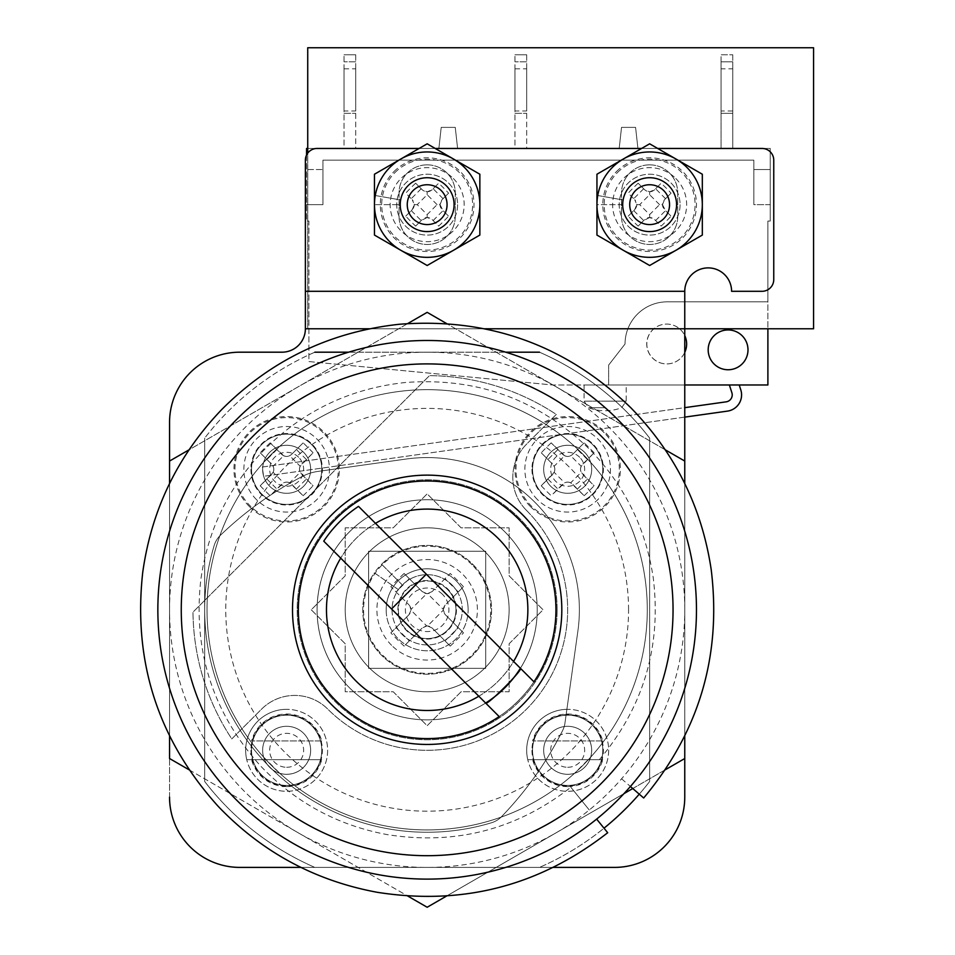 <?xml version="1.0" encoding="UTF-8"?>
<svg xmlns="http://www.w3.org/2000/svg" width="955" height="955" viewBox="0 0 955 955"><rect width="100%" height="100%" fill="white"/><g stroke="black" fill="none" stroke-linecap="round" stroke-linejoin="round"><path stroke-width="0.72" stroke-dasharray="4.78 3.58" d="M250.938 469.287A35.717 35.717 0 0 0 286.643 504.992A35.717 35.717 0 0 0 322.36 469.287A35.717 35.717 0 0 0 286.643 433.57A35.717 35.717 0 0 0 250.938 469.287M310.65 469.287A24.006 24.006 0 0 1 286.643 493.293A24.006 24.006 0 0 1 262.637 469.287A24.006 24.006 0 0 1 286.643 445.281A24.006 24.006 0 0 1 310.65 469.287A24.006 24.006 0 0 1 286.643 493.293A24.006 24.006 0 0 1 263.652 462.399A220.139 220.139 0 0 0 207.02 609.791A220.139 220.139 0 0 1 427.16 389.664A220.139 220.139 0 0 1 647.287 609.791A220.139 220.139 0 0 0 590.668 462.399L574.552 446.283A220.139 220.139 0 0 0 279.767 446.283L263.652 462.399A24.006 24.006 0 0 1 310.65 469.287M250.938 750.308A35.717 35.717 0 0 0 286.643 786.025A35.717 35.717 0 0 0 322.36 750.308A35.717 35.717 0 0 0 286.643 714.591A35.717 35.717 0 0 0 250.938 750.308M310.65 750.308A24.006 24.006 0 0 1 286.643 774.314A24.006 24.006 0 0 1 262.637 750.308A24.006 24.006 0 0 1 286.643 726.301A24.006 24.006 0 0 1 310.65 750.308A24.006 24.006 0 0 1 263.652 757.184A24.006 24.006 0 0 1 286.643 726.301A24.006 24.006 0 0 1 310.65 750.308M531.959 750.308A35.717 35.717 0 0 0 567.664 786.025A35.717 35.717 0 0 0 603.381 750.308A35.717 35.717 0 0 0 567.664 714.591A35.717 35.717 0 0 0 531.959 750.308M591.67 750.308A24.006 24.006 0 0 1 567.664 774.314A24.006 24.006 0 0 1 543.67 750.308A24.006 24.006 0 0 1 567.664 726.301A24.006 24.006 0 0 1 574.552 773.299A24.006 24.006 0 0 1 543.67 750.308A24.006 24.006 0 0 1 567.664 726.301A24.006 24.006 0 0 1 591.67 750.308M531.959 469.287A35.717 35.717 0 0 0 567.664 504.992A35.717 35.717 0 0 0 603.381 469.287A35.717 35.717 0 0 0 567.664 433.57A35.717 35.717 0 0 0 531.959 469.287M591.67 469.287A24.006 24.006 0 0 1 567.664 493.293A24.006 24.006 0 0 1 543.67 469.287A24.006 24.006 0 0 1 567.664 445.281A24.006 24.006 0 0 1 591.67 469.287A24.006 24.006 0 0 1 567.664 493.293A24.006 24.006 0 0 1 543.67 469.287A24.006 24.006 0 0 1 590.668 462.399A24.006 24.006 0 0 1 591.67 469.287M263.652 757.184L279.767 773.299A220.139 220.139 0 0 0 574.552 773.299L590.668 757.184A220.139 220.139 0 0 0 647.287 609.791A220.139 220.139 0 0 1 427.16 829.931A220.139 220.139 0 0 1 207.02 609.791A220.139 220.139 0 0 0 263.652 757.184M317.096 609.791A110.064 110.064 0 0 0 485.629 703.047L391.55 608.968L426.324 574.194L520.403 668.273A110.064 110.064 0 0 0 427.16 499.728A110.064 110.064 0 0 0 317.096 609.791A110.064 110.064 0 0 0 427.16 719.867A110.064 110.064 0 0 0 537.223 609.791A110.064 110.064 0 0 0 427.16 499.728A110.064 110.064 0 0 0 317.096 609.791A110.064 110.064 0 0 0 427.16 719.867A110.064 110.064 0 0 0 537.223 609.791A110.064 110.064 0 0 0 427.16 499.728A110.064 110.064 0 0 0 317.096 609.791A110.064 110.064 0 0 0 427.16 719.867A110.064 110.064 0 0 0 537.223 609.791A110.064 110.064 0 0 0 427.16 499.728A110.064 110.064 0 0 0 373.871 706.103A110.064 110.064 0 0 0 485.629 703.047L499.167 716.584A128.806 128.806 0 0 1 298.354 609.791A128.806 128.806 0 0 0 427.16 738.597A128.806 128.806 0 0 0 555.953 609.791A128.806 128.806 0 0 0 427.16 480.998A128.806 128.806 0 0 0 298.354 609.791A128.806 128.806 0 0 0 427.16 738.597A128.806 128.806 0 0 0 555.953 609.791A128.806 128.806 0 0 0 427.16 480.998A128.806 128.806 0 0 0 298.354 609.791A128.806 128.806 0 0 0 427.16 738.597A128.806 128.806 0 0 0 555.953 609.791A128.806 128.806 0 0 0 427.16 480.998A128.806 128.806 0 0 0 298.354 609.791A128.806 128.806 0 0 0 427.16 738.597A128.806 128.806 0 0 0 555.953 609.791A128.806 128.806 0 0 0 427.16 480.998A128.806 128.806 0 0 0 298.354 609.791A128.806 128.806 0 0 1 427.16 480.998A128.806 128.806 0 0 1 533.941 681.81L520.403 668.273A110.064 110.064 0 0 0 427.16 499.728A110.064 110.064 0 0 0 317.096 609.791A110.064 110.064 0 0 0 427.16 719.867A110.064 110.064 0 0 0 537.223 609.791A110.064 110.064 0 0 0 427.16 499.728A110.064 110.064 0 0 0 317.096 609.791M628.557 609.791A201.398 201.398 0 0 0 427.16 408.394A201.398 201.398 0 0 0 225.762 609.791A201.398 201.398 0 0 0 427.16 811.189A201.398 201.398 0 0 0 628.557 609.791M204.68 781.488L204.68 438.106L204.68 781.488A281.021 281.021 0 0 0 314.852 867.403L539.468 867.403L314.852 867.403A281.021 281.021 0 0 1 204.68 781.488M639.253 794.166A281.021 281.021 0 0 0 649.639 781.488A281.021 281.021 0 0 1 539.468 867.403A281.021 281.021 0 0 0 604.014 828.188M539.468 352.192A281.021 281.021 0 0 1 649.639 438.106L649.639 781.488L649.639 438.106A281.021 281.021 0 0 0 539.468 352.192L314.852 352.192A281.021 281.021 0 0 0 204.68 438.106A281.021 281.021 0 0 1 314.852 352.192M348.611 352.192L505.708 352.192M684.759 609.791A257.599 257.599 0 0 0 555.953 386.703L427.16 312.345L169.548 461.062L169.548 758.521L427.16 907.25L684.759 758.521L684.759 461.062L555.953 386.703A257.599 257.599 0 0 0 169.548 609.791A257.599 257.599 0 0 0 555.953 832.891A257.599 257.599 0 0 0 684.759 609.791M236.518 719.867A220.139 220.139 0 0 0 537.223 800.433A220.139 220.139 0 0 0 617.801 499.728A220.139 220.139 0 0 0 317.096 419.15A220.139 220.139 0 0 0 236.518 719.867A220.139 220.139 0 0 0 537.223 800.433A220.139 220.139 0 0 0 617.801 499.728A220.139 220.139 0 0 0 317.096 419.15A220.139 220.139 0 0 0 236.518 719.867M665.289 449.829L446.63 323.578M684.759 736.042L684.759 483.54M446.63 896.005L623.985 793.617M632.771 788.532L665.289 769.766M189.018 769.766L407.69 896.005M169.548 483.54L169.548 736.042M407.69 323.578L189.018 449.829M622.708 204.657A26.931 26.931 0 0 0 649.639 231.588A26.931 26.931 0 0 0 676.57 204.657A26.931 26.931 0 0 0 649.639 177.726A26.931 26.931 0 0 0 622.708 204.657A26.931 26.931 0 0 0 649.639 231.588A26.931 26.931 0 0 0 676.57 204.657A26.931 26.931 0 0 0 649.639 177.726A26.931 26.931 0 0 0 622.708 204.657A26.931 26.931 0 0 1 649.639 177.726A26.931 26.931 0 0 1 676.57 204.657A26.931 26.931 0 0 1 649.639 231.588A26.931 26.931 0 0 1 622.708 204.657A26.931 26.931 0 0 1 649.639 177.726A26.931 26.931 0 0 1 676.57 204.657A26.931 26.931 0 0 1 649.639 231.588A26.931 26.931 0 0 1 622.708 204.657L596.947 204.657A52.692 52.692 0 0 1 675.985 159.019A52.692 52.692 0 0 1 675.985 250.282A52.692 52.692 0 0 1 596.947 204.657L596.947 235.073L649.639 265.502L702.319 235.073L702.319 174.228L649.639 143.811L596.947 174.228L596.947 204.657L622.708 204.657A26.931 26.931 0 0 0 661.72 228.722A26.931 26.931 0 0 0 665.719 183.05A26.931 26.931 0 0 0 623.114 199.977A26.931 26.931 0 0 1 665.719 183.05A26.931 26.931 0 0 1 661.72 228.722A26.931 26.931 0 0 1 622.708 204.657M408.119 185.616A26.931 26.931 0 0 1 446.2 185.616A26.931 26.931 0 0 1 446.2 223.697A26.931 26.931 0 0 1 408.119 223.697A26.931 26.931 0 0 1 408.119 185.616M394.033 171.53A46.843 46.843 0 0 1 460.274 171.53A46.843 46.843 0 0 1 460.274 237.771A46.843 46.843 0 0 1 394.033 237.771A46.843 46.843 0 0 1 394.033 171.53M453.327 178.49A37.006 37.006 0 0 1 453.327 230.824A37.006 37.006 0 0 1 400.993 230.824A37.006 37.006 0 0 1 400.993 178.49A37.006 37.006 0 0 1 453.327 178.49M405.72 216.164L412.25 209.623L414.315 204.657L412.25 199.691C414.971 202.997 414.971 206.304 412.25 209.623L405.72 216.164A91.62 40.886 -135 0 0 410.602 221.214A91.62 40.886 -135 0 0 415.652 226.096L422.194 219.554C425.5 216.845 428.807 216.845 432.126 219.554L438.667 226.096A91.62 40.886 135 0 0 448.599 216.164L442.058 209.623C439.348 206.316 439.348 202.997 442.058 199.691L448.599 193.149A91.62 40.886 45 0 0 443.717 188.099A91.62 40.886 45 0 0 438.667 183.217L432.126 189.747C428.819 192.468 425.5 192.468 422.194 189.747L415.652 183.217L422.194 189.747L427.16 191.812L432.126 189.747L438.667 183.217M415.652 183.217A91.62 40.886 -45 0 0 405.72 193.149L412.25 199.691L405.72 193.149M437.092 204.657L427.16 194.713L417.216 204.657L427.16 214.589L437.092 204.657L440.004 204.657L442.058 199.691L448.599 193.149M443.06 198.688L433.128 188.756M427.16 194.713L427.16 191.812M427.16 214.589L427.16 217.501L432.126 219.554L438.667 226.096M433.128 220.557L443.06 210.625L448.599 216.164M411.259 210.625L421.191 220.557L415.652 226.096M427.16 217.501L421.191 220.557M421.191 188.756L411.259 198.688M440.004 204.657L443.06 210.625M417.216 204.657L414.315 204.657M708.18 267.889A23.421 23.421 0 0 0 684.759 291.299L305.385 291.299L305.385 160.154A11.711 11.711 0 0 1 317.096 148.455L762.042 148.455A11.711 11.711 0 0 1 773.753 160.154L773.753 279.588A11.711 11.711 0 0 1 762.042 291.299L731.602 291.299A23.421 23.421 0 0 0 708.18 267.889M321.775 469.287A35.132 35.132 0 0 1 286.643 504.407A35.132 35.132 0 0 1 251.523 469.287A35.132 35.132 0 0 1 286.643 434.155A35.132 35.132 0 0 1 321.775 469.287A35.132 35.132 0 0 1 286.643 504.407A35.132 35.132 0 0 1 251.523 469.287A35.132 35.132 0 0 1 286.643 434.155A35.132 35.132 0 0 1 321.775 469.287M602.796 469.287A35.132 35.132 0 0 1 567.664 504.407A35.132 35.132 0 0 1 532.544 469.287A35.132 35.132 0 0 1 567.664 434.155A35.132 35.132 0 0 1 602.796 469.287A35.132 35.132 0 0 1 567.664 504.407A35.132 35.132 0 0 1 532.544 469.287A35.132 35.132 0 0 1 567.664 434.155A35.132 35.132 0 0 1 602.796 469.287M321.775 750.308A35.132 35.132 0 0 1 286.643 785.428A35.132 35.132 0 0 1 251.523 750.308A35.132 35.132 0 0 1 286.643 715.176A35.132 35.132 0 0 1 321.775 750.308A35.132 35.132 0 0 1 286.643 785.428A35.132 35.132 0 0 1 251.523 750.308A35.132 35.132 0 0 1 286.643 715.176A35.132 35.132 0 0 1 321.775 750.308M602.796 750.308A35.132 35.132 0 0 1 567.664 785.428A35.132 35.132 0 0 1 532.544 750.308A35.132 35.132 0 0 1 567.664 715.176A35.132 35.132 0 0 1 602.796 750.308A35.132 35.132 0 0 1 567.664 785.428A35.132 35.132 0 0 1 532.544 750.308A35.132 35.132 0 0 1 567.664 715.176A35.132 35.132 0 0 1 602.796 750.308M557.135 609.791A129.976 129.976 0 0 1 427.16 739.767A129.976 129.976 0 0 1 297.184 609.791A129.976 129.976 0 0 1 427.16 479.828A129.976 129.976 0 0 1 557.135 609.791A129.976 129.976 0 0 1 427.16 739.767A129.976 129.976 0 0 1 297.184 609.791A129.976 129.976 0 0 1 427.16 479.828A129.976 129.976 0 0 1 557.135 609.791M427.16 164.845A28.101 28.101 0 0 0 399.059 192.946L399.059 216.367A28.101 28.101 0 0 0 427.16 244.468A28.101 28.101 0 0 0 455.26 216.367L455.26 192.946A28.101 28.101 0 0 0 427.16 164.845A28.101 28.101 0 0 0 399.059 192.946L399.059 216.367A28.101 28.101 0 0 0 427.16 244.468A28.101 28.101 0 0 0 455.26 216.367L455.26 192.946A28.101 28.101 0 0 0 427.16 164.845M649.639 164.845A28.101 28.101 0 0 0 621.526 192.946L621.526 216.367A28.101 28.101 0 0 0 649.639 244.468A28.101 28.101 0 0 0 677.74 216.367L677.74 192.946A28.101 28.101 0 0 0 649.639 164.845A28.101 28.101 0 0 0 621.526 192.946L621.526 216.367A28.101 28.101 0 0 0 649.639 244.468A28.101 28.101 0 0 0 677.74 216.367L677.74 192.946A28.101 28.101 0 0 0 649.639 164.845M684.759 461.062L684.759 758.521M169.548 797.139L169.548 422.444A70.252 70.252 0 0 1 239.812 352.192L281.964 352.192A23.421 23.421 0 0 0 305.385 328.771L684.759 328.771L684.759 797.139A70.252 70.252 0 0 1 614.507 867.403L239.812 867.403A70.252 70.252 0 0 1 169.548 797.139L169.548 461.062M553.411 867.403L300.909 867.403M684.759 328.771L305.385 328.771L305.385 291.299L684.759 291.299L684.759 328.771L307.725 328.771L307.725 47.75L813.565 47.75L813.565 328.771L307.725 328.771L307.725 153.134M419.126 148.455L435.194 148.455M641.593 148.455L657.673 148.455M386.178 609.791A40.981 40.981 0 0 0 427.16 650.773A40.981 40.981 0 0 0 468.141 609.791A40.981 40.981 0 0 0 427.16 568.81A40.981 40.981 0 0 0 386.178 609.791A40.981 40.981 0 0 0 427.16 650.773A40.981 40.981 0 0 0 468.141 609.791A40.981 40.981 0 0 1 427.16 650.773A40.981 40.981 0 0 1 386.178 609.791A40.981 40.981 0 0 1 427.16 568.81A40.981 40.981 0 0 1 468.141 609.791A40.981 40.981 0 0 0 427.16 568.81A40.981 40.981 0 0 0 386.178 609.791M456.43 609.791A29.271 29.271 0 0 1 427.16 639.062A29.271 29.271 0 0 1 397.889 609.791A29.271 29.271 0 0 1 427.16 580.521A29.271 29.271 0 0 1 456.43 609.791A29.271 29.271 0 0 1 427.16 639.062A29.271 29.271 0 0 1 397.889 609.791A29.271 29.271 0 0 1 427.16 580.521A29.271 29.271 0 0 1 456.43 609.791M527.852 609.791A100.705 100.705 0 0 0 427.16 509.099A100.705 100.705 0 0 0 326.455 609.791A100.705 100.705 0 0 0 427.16 710.496A100.705 100.705 0 0 0 527.852 609.791A100.705 100.705 0 0 0 427.16 509.099A100.705 100.705 0 0 0 326.455 609.791A100.705 100.705 0 0 0 427.16 710.496A100.705 100.705 0 0 0 527.852 609.791M368.606 668.345L368.606 551.25L485.701 551.25L485.701 668.345L368.606 668.345L368.606 551.25L485.701 551.25L485.701 668.345L368.606 668.345L368.606 551.25L368.606 668.345L485.701 668.345L368.606 668.345M426.324 574.194L358.519 506.377M323.745 541.163L391.55 608.968M621.574 778.803L630.407 786.478M589.271 809.995L570.851 787.242L589.271 809.995M491.55 822.744A222.479 222.479 0 0 1 214.207 545.401A23.421 23.421 0 0 1 220.366 535.325A351.273 351.273 0 0 1 302.675 476.247A46.843 46.843 0 0 1 317.693 471.46L405.971 459.057A152.215 152.215 0 0 1 577.894 630.98L564.942 723.15A23.421 23.421 0 0 1 562.686 730.396A351.273 351.273 0 0 1 501.626 816.585A23.421 23.421 0 0 1 491.55 822.744A222.479 222.479 0 0 1 214.207 545.401A23.421 23.421 0 0 1 220.366 535.325A351.273 351.273 0 0 1 302.675 476.247A46.843 46.843 0 0 1 317.693 471.46L405.971 459.057A152.215 152.215 0 0 1 577.894 630.98L564.942 723.15A23.421 23.421 0 0 1 562.686 730.396A351.273 351.273 0 0 1 501.626 816.585A23.421 23.421 0 0 1 491.55 822.744M311.246 609.791L345.197 643.742L345.197 691.754L393.209 691.754L427.16 725.716L461.11 691.754L509.122 691.754L509.122 643.742L543.073 609.791L509.122 575.841L509.122 527.829L461.11 527.829L427.16 493.878L393.209 527.829L345.197 527.829L345.197 575.841L311.246 609.791L345.197 643.742L345.197 691.754L393.209 691.754L427.16 725.716L461.11 691.754L509.122 691.754L509.122 643.742L543.073 609.791L509.122 575.841L509.122 527.829L461.11 527.829L427.16 493.878L393.209 527.829L345.197 527.829L345.197 575.841L311.246 609.791L345.197 643.742L345.197 691.754L393.209 691.754L427.16 725.716L461.11 691.754L509.122 691.754L509.122 643.742L543.073 609.791L509.122 575.841L509.122 527.829L461.11 527.829L427.16 493.878L393.209 527.829L345.197 527.829L345.197 575.841L311.246 609.791L345.197 643.742L345.197 691.754L393.209 691.754L427.16 725.716L461.11 691.754L509.122 691.754L509.122 643.742L543.073 609.791L509.122 575.841L509.122 527.829L461.11 527.829L427.16 493.878L393.209 527.829L345.197 527.829L345.197 575.841L311.246 609.791L345.197 575.841L345.197 527.829L393.209 527.829L427.16 493.878L461.11 527.829L509.122 527.829L509.122 575.841L543.073 609.791L509.122 643.742L509.122 691.754L461.11 691.754L427.16 725.716L393.209 691.754L345.197 691.754L345.197 643.742L311.246 609.791L345.197 575.841L345.197 527.829L393.209 527.829L427.16 493.878L461.11 527.829L509.122 527.829L509.122 575.841L543.073 609.791L509.122 643.742L509.122 691.754L461.11 691.754L427.16 725.716L393.209 691.754L345.197 691.754L345.197 643.742L311.246 609.791M605.136 407.725L588.602 407.725L605.136 407.725M684.759 417.12L263.592 476.306L262.291 467.031L726.17 401.84A7.031 7.031 0 0 0 731.876 392.708L729.357 384.972L739.206 384.972L740.782 389.819A16.39 16.39 0 0 1 727.471 411.116L263.592 476.306L262.291 467.031L684.759 407.654M584.066 384.972L584.066 401.148L605.136 401.148L584.066 401.148L588.602 407.725A46.843 46.843 0 0 0 621.669 407.725L626.217 401.148L626.217 384.972L584.066 384.972L626.217 384.972M684.759 352.431A19.9 19.9 0 0 1 646.822 343.991A19.9 19.9 0 0 1 666.733 324.091A19.9 19.9 0 0 1 686.633 343.991A19.9 19.9 0 0 1 666.733 363.903A19.9 19.9 0 0 1 646.822 343.991A19.9 19.9 0 0 1 666.733 324.091A19.9 19.9 0 0 1 686.633 343.991A19.9 19.9 0 0 1 666.733 363.903A19.9 19.9 0 0 1 646.822 343.991A19.9 19.9 0 0 1 666.733 324.091A19.9 19.9 0 0 1 686.633 343.991A19.9 19.9 0 0 1 666.733 363.903A19.9 19.9 0 0 1 662.412 324.557A19.9 19.9 0 0 1 684.759 335.563M708.18 349.852A19.9 19.9 0 0 1 728.08 329.941A19.9 19.9 0 0 1 747.992 349.852A19.9 19.9 0 0 1 728.08 369.752A19.9 19.9 0 0 1 708.18 349.852A19.9 19.9 0 0 1 728.08 329.941A19.9 19.9 0 0 1 747.992 349.852A19.9 19.9 0 0 1 728.08 369.752A19.9 19.9 0 0 1 708.18 349.852A19.9 19.9 0 0 1 728.08 329.941A19.9 19.9 0 0 1 747.992 349.852A19.9 19.9 0 0 1 728.08 369.752A19.9 19.9 0 0 1 708.18 349.852M514.972 110.983L514.972 68.832L514.972 110.983L526.683 110.983L526.683 68.832L526.683 110.983M514.972 68.832L526.683 68.832M732.772 68.832L732.772 110.983L732.772 68.832L721.061 68.832L721.061 110.983L721.061 68.832M732.772 110.983L721.061 110.983M344.027 110.983L344.027 68.832L344.027 110.983L355.726 110.983L355.726 68.832L355.726 110.983M344.027 68.832L355.726 68.832M454.091 204.657A26.931 26.931 0 0 1 427.16 231.588A26.931 26.931 0 0 1 400.229 204.657A26.931 26.931 0 0 1 427.16 177.726A26.931 26.931 0 0 1 454.091 204.657A26.931 26.931 0 0 1 427.16 231.588A26.931 26.931 0 0 1 400.229 204.657A26.931 26.931 0 0 1 427.16 177.726A26.931 26.931 0 0 1 454.091 204.657A26.931 26.931 0 0 0 427.16 177.726A26.931 26.931 0 0 0 400.229 204.657L374.467 204.657L400.229 204.657A26.931 26.931 0 0 0 427.16 231.588A26.931 26.931 0 0 0 454.091 204.657A26.931 26.931 0 0 0 427.16 177.726A26.931 26.931 0 0 0 400.229 204.657A26.931 26.931 0 0 0 427.16 231.588A26.931 26.931 0 0 0 454.091 204.657M684.759 384.972L608.645 384.972L608.645 365.073L625.048 343.991A42.151 42.151 0 0 1 667.199 301.84L767.892 301.84L767.892 384.972L552.444 384.972L308.895 361.563L308.895 221.047L306.555 221.047L306.555 155.056M307.725 148.455L438.87 148.455L441.21 127.373L455.26 127.373L457.6 148.455L619.186 148.455L621.526 127.373L635.576 127.373L637.928 148.455L770.243 148.455L770.243 221.047L767.892 221.047L767.892 301.84L667.199 301.84A42.151 42.151 0 0 0 625.048 343.991A42.151 42.151 0 0 1 667.199 301.84A42.151 42.151 0 0 0 625.048 343.991L608.645 365.073L625.048 343.991L608.645 365.073L608.645 384.972L608.645 365.073L608.645 384.972L552.444 384.972L308.895 361.563L308.895 221.047L306.555 221.047L306.555 148.455L438.87 148.455L441.21 127.373L455.26 127.373L457.6 148.455L619.186 148.455L621.526 127.373L635.576 127.373L637.928 148.455L770.243 148.455L770.243 221.047L767.892 221.047L767.892 328.771M729.357 384.972L739.206 384.972M514.972 148.455L526.683 148.455L526.683 61.8L526.683 148.455L514.972 148.455L514.972 54.781L514.972 148.455M732.772 148.455L721.061 148.455L721.061 113.323L721.061 148.455L732.772 148.455L732.772 113.323L721.061 113.323L721.061 61.8L721.061 113.323L732.772 113.323L732.772 148.455M344.027 148.455L355.726 148.455L355.726 61.8L355.726 148.455L344.027 148.455L344.027 54.781L344.027 148.455M770.243 204.657L753.841 204.657L753.841 160.154L322.945 160.154L322.945 204.657L306.555 204.657L322.945 204.657L306.555 204.657L322.945 204.657L322.945 160.154L322.945 204.657L322.945 169.524L306.555 169.524L322.945 169.524L306.555 169.524L322.945 169.524L322.945 160.154L753.841 160.154L322.945 160.154L753.841 160.154L753.841 204.657L753.841 169.524L770.243 169.524L753.841 169.524L753.841 160.154L753.841 169.524L770.243 169.524L753.841 169.524L753.841 204.657L770.243 204.657M667.199 301.84L767.892 301.84L667.199 301.84M355.726 54.781L355.726 61.8L355.726 54.781L344.027 54.781L355.726 54.781M344.027 113.323L355.726 113.323L344.027 113.323M355.726 61.8L344.027 61.8L355.726 61.8M721.061 61.8L732.772 61.8L732.772 113.323L732.772 61.8L721.061 61.8L721.061 54.781L732.772 54.781L721.061 54.781L721.061 61.8M732.772 113.323L721.061 113.323L732.772 113.323M732.772 54.781L732.772 61.8L732.772 54.781M526.683 54.781L526.683 61.8L526.683 54.781L514.972 54.781L526.683 54.781M514.972 113.323L526.683 113.323L514.972 113.323M526.683 61.8L514.972 61.8L526.683 61.8M680.079 204.657A30.441 30.441 0 0 1 649.639 235.097A30.441 30.441 0 0 1 619.186 204.657A30.441 30.441 0 0 1 649.639 174.216A30.441 30.441 0 0 1 680.079 204.657A30.441 30.441 0 0 1 649.639 235.097A30.441 30.441 0 0 1 619.186 204.657A30.441 30.441 0 0 1 649.639 174.216A30.441 30.441 0 0 1 680.079 204.657M457.6 204.657A30.441 30.441 0 0 1 427.16 235.097A30.441 30.441 0 0 1 396.719 204.657A30.441 30.441 0 0 1 427.16 174.216A30.441 30.441 0 0 1 457.6 204.657A30.441 30.441 0 0 1 427.16 235.097A30.441 30.441 0 0 1 396.719 204.657A30.441 30.441 0 0 1 427.16 174.216A30.441 30.441 0 0 1 457.6 204.657M597.746 195.5A52.692 52.692 0 0 1 681.094 162.386A52.692 52.692 0 0 1 673.287 251.738A52.692 52.692 0 0 1 596.947 204.657A52.692 52.692 0 0 0 673.287 251.738A52.692 52.692 0 0 0 681.094 162.386A52.692 52.692 0 0 0 597.746 195.5L623.114 199.977L597.746 195.5M286.643 786.61A36.302 36.302 0 0 1 251.571 759.679L246.748 759.679A40.981 40.981 0 0 0 326.538 759.679A40.981 40.981 0 0 0 286.643 709.326A40.981 40.981 0 0 1 327.625 750.308A40.981 40.981 0 0 1 286.643 791.289A40.981 40.981 0 0 1 245.662 750.308A40.981 40.981 0 0 1 286.643 709.326A40.981 40.981 0 0 0 246.748 759.679L321.716 759.679A36.302 36.302 0 0 1 286.643 786.61M286.643 767.283A16.975 16.975 0 0 0 303.63 750.308A16.975 16.975 0 0 0 286.643 733.333A16.975 16.975 0 0 0 269.668 750.308A16.975 16.975 0 0 0 286.643 767.283M286.643 726.301A24.006 24.006 0 0 1 310.65 750.308A24.006 24.006 0 0 1 286.643 774.314A24.006 24.006 0 0 0 310.65 750.308A24.006 24.006 0 0 0 286.643 726.301A24.006 24.006 0 0 0 262.637 750.308A24.006 24.006 0 0 0 286.643 774.314A24.006 24.006 0 0 1 262.637 750.308A24.006 24.006 0 0 1 286.643 726.301M321.716 740.937L251.571 740.937A36.302 36.302 0 0 1 321.716 740.937L251.571 740.937M251.571 759.679L321.716 759.679M518.231 700.875A128.806 128.806 0 0 0 518.231 518.72A128.806 128.806 0 0 0 336.076 518.72A128.806 128.806 0 0 0 336.076 700.875A128.806 128.806 0 0 0 518.231 700.875A128.806 128.806 0 0 0 518.231 518.72A128.806 128.806 0 0 0 336.076 518.72A128.806 128.806 0 0 0 336.076 700.875A128.806 128.806 0 0 0 518.231 700.875M485.701 551.25L485.701 668.345L485.701 551.25L368.606 551.25L485.701 551.25M526.515 510.436A46.843 46.843 0 0 1 526.515 444.206L556.288 414.422A234.19 234.19 0 0 0 429.499 375.625L192.982 612.131A234.19 234.19 0 0 0 231.79 738.919L261.563 709.147A46.843 46.843 0 0 1 327.804 709.147A140.516 140.516 0 0 0 526.515 709.147A140.516 140.516 0 0 0 526.515 510.436A46.843 46.843 0 0 1 526.515 444.206L556.288 414.422A234.19 234.19 0 0 0 429.499 375.625L192.982 612.131A234.19 234.19 0 0 0 231.79 738.919L261.563 709.147A46.843 46.843 0 0 1 327.804 709.147A140.516 140.516 0 0 0 526.515 709.147A140.516 140.516 0 0 0 526.515 510.436M207.02 609.791A220.139 220.139 0 0 0 427.16 829.931A220.139 220.139 0 0 0 647.287 609.791A220.139 220.139 0 0 0 427.16 389.664A220.139 220.139 0 0 0 207.02 609.791A220.139 220.139 0 0 0 427.16 829.931A220.139 220.139 0 0 0 647.287 609.791A220.139 220.139 0 0 0 427.16 389.664A220.139 220.139 0 0 0 207.02 609.791M292.505 609.791A134.655 134.655 0 0 0 427.16 744.446A134.655 134.655 0 0 0 561.815 609.791A134.655 134.655 0 0 0 427.16 475.136A134.655 134.655 0 0 0 292.505 609.791M696.47 609.791A269.31 269.31 0 0 0 427.16 340.481A269.31 269.31 0 0 0 157.85 609.791A269.31 269.31 0 0 0 427.16 879.113A269.31 269.31 0 0 0 696.47 609.791M567.664 786.61A36.302 36.302 0 0 1 532.604 759.679L527.769 759.679A40.981 40.981 0 0 0 607.571 759.679A40.981 40.981 0 0 0 567.664 709.326A40.981 40.981 0 0 1 608.645 750.308A40.981 40.981 0 0 1 567.664 791.289A40.981 40.981 0 0 1 526.683 750.308A40.981 40.981 0 0 1 567.664 709.326A40.981 40.981 0 0 0 527.769 759.679L602.736 759.679A36.302 36.302 0 0 1 567.664 786.61M567.664 767.283A16.975 16.975 0 0 0 584.651 750.308A16.975 16.975 0 0 0 567.664 733.333A16.975 16.975 0 0 0 550.689 750.308A16.975 16.975 0 0 0 567.664 767.283M567.664 726.301A24.006 24.006 0 0 1 591.67 750.308A24.006 24.006 0 0 1 567.664 774.314A24.006 24.006 0 0 0 591.67 750.308A24.006 24.006 0 0 0 567.664 726.301A24.006 24.006 0 0 0 543.67 750.308A24.006 24.006 0 0 0 567.664 774.314A24.006 24.006 0 0 1 543.67 750.308A24.006 24.006 0 0 1 567.664 726.301M602.736 740.937L532.604 740.937A36.302 36.302 0 0 1 602.736 740.937L532.604 740.937M532.604 759.679L602.736 759.679M400.634 199.977A26.931 26.931 0 0 1 443.239 183.05A26.931 26.931 0 0 1 439.24 228.722A26.931 26.931 0 0 1 400.229 204.657A26.931 26.931 0 0 0 439.24 228.722A26.931 26.931 0 0 0 443.239 183.05A26.931 26.931 0 0 0 400.634 199.977L375.267 195.5A52.692 52.692 0 0 1 458.627 162.386A52.692 52.692 0 0 1 450.808 251.738A52.692 52.692 0 0 1 374.467 204.657A52.692 52.692 0 0 1 453.506 159.019A52.692 52.692 0 0 1 453.506 250.282A52.692 52.692 0 0 1 374.467 204.657L374.467 235.073L427.16 265.502L479.852 235.073L479.852 174.228L427.16 143.811L374.467 174.228L374.467 204.657A52.692 52.692 0 0 0 450.808 251.738A52.692 52.692 0 0 0 458.627 162.386A52.692 52.692 0 0 0 375.267 195.5L400.634 199.977M630.587 185.616A26.931 26.931 0 0 1 668.679 185.616A26.931 26.931 0 0 1 668.679 223.697A26.931 26.931 0 0 1 630.587 223.697A26.931 26.931 0 0 1 630.587 185.616M616.512 171.53A46.843 46.843 0 0 1 682.753 171.53A46.843 46.843 0 0 1 682.753 237.771A46.843 46.843 0 0 1 616.512 237.771A46.843 46.843 0 0 1 616.512 171.53M675.806 178.49A37.006 37.006 0 0 1 675.806 230.824A37.006 37.006 0 0 1 623.472 230.824A37.006 37.006 0 0 1 623.472 178.49A37.006 37.006 0 0 1 675.806 178.49M628.187 216.164L634.729 209.623L636.782 204.657L634.729 199.691C637.451 202.997 637.451 206.304 634.729 209.623L628.187 216.164A91.62 40.886 -135 0 0 633.07 221.214A91.62 40.886 -135 0 0 638.131 226.096L644.661 219.554C647.979 216.845 651.286 216.845 654.605 219.554L661.135 226.096A91.62 40.886 135 0 0 671.078 216.164L664.537 209.623C661.815 206.316 661.815 202.997 664.537 199.691L671.078 193.149A91.62 40.886 45 0 0 666.196 188.099A91.62 40.886 45 0 0 661.135 183.217L654.605 189.747C651.298 192.468 647.979 192.468 644.661 189.747L638.131 183.217L644.661 189.747L649.639 191.812L654.605 189.747L661.135 183.217M638.131 183.217A91.62 40.886 -45 0 0 628.187 193.149L634.729 199.691L628.187 193.149M659.571 204.657L649.639 194.713L639.695 204.657L649.639 214.589L659.571 204.657L662.484 204.657L664.537 199.691L671.078 193.149M665.539 198.688L655.596 188.756M649.639 194.713L649.639 191.812M649.639 214.589L649.639 217.501L654.605 219.554L661.135 226.096M655.596 220.557L665.539 210.625L671.078 216.164M633.738 210.625L643.67 220.557L638.131 226.096M649.639 217.501L643.67 220.557M643.67 188.756L633.738 198.688M662.484 204.657L665.539 210.625M639.695 204.657L636.782 204.657M369.203 551.835A81.963 81.963 0 0 0 369.203 667.748A81.963 81.963 0 0 0 485.116 667.748A81.963 81.963 0 0 0 485.116 551.835A81.963 81.963 0 0 0 369.203 551.835A81.963 81.963 0 0 0 369.203 667.748A81.963 81.963 0 0 0 485.116 667.748A81.963 81.963 0 0 0 485.116 551.835A81.963 81.963 0 0 0 369.203 551.835M452.002 584.961A35.132 35.132 0 0 1 452.002 634.633A35.132 35.132 0 0 1 402.318 634.633A35.132 35.132 0 0 0 452.002 634.633A35.132 35.132 0 0 0 452.002 584.961A35.132 35.132 0 0 0 402.318 584.961L381.618 564.262A64.403 64.403 0 0 0 374.408 572.857L398.378 589.641A35.132 35.132 0 0 0 402.318 634.633A35.132 35.132 0 0 1 402.318 584.961A35.132 35.132 0 0 1 452.002 584.961M447.513 589.438A28.793 28.793 0 0 0 406.794 589.438A28.793 28.793 0 0 0 406.794 630.157A28.793 28.793 0 0 1 406.794 589.438A28.793 28.793 0 0 1 447.513 589.438A28.793 28.793 0 0 1 447.513 630.157A28.793 28.793 0 0 1 406.794 630.157A28.793 28.793 0 0 0 447.513 630.157A28.793 28.793 0 0 0 447.513 589.438M442.547 594.404A21.762 21.762 0 0 0 411.76 594.404A21.762 21.762 0 0 0 411.76 625.191A21.762 21.762 0 0 0 442.547 625.191A21.762 21.762 0 0 0 442.547 594.404M391.622 645.329A50.245 50.245 0 0 1 391.622 574.265A50.245 50.245 0 0 1 462.686 574.265A50.245 50.245 0 0 1 462.686 645.329A50.245 50.245 0 0 1 391.622 645.329M450.223 646.105A116.57 52.012 135 0 0 456.968 639.599A116.57 52.012 135 0 0 463.473 632.855L445.376 614.757C442.654 611.451 442.654 608.144 445.376 604.825L463.473 586.728L445.376 604.825L443.323 609.409L427.554 593.628L432.126 591.575C428.819 594.297 425.5 594.297 422.194 591.575L404.096 573.477L422.194 591.575L426.766 593.628L410.984 609.409L408.943 604.825C411.665 608.132 411.665 611.451 408.943 614.757L390.846 632.855A116.57 52.012 -135 0 0 404.096 646.105L422.194 628.008C425.5 625.286 428.807 625.286 432.126 628.008L450.223 646.105L432.126 628.008L427.554 625.967L443.323 610.185L445.376 614.757L463.473 632.855M463.473 586.728A116.57 52.012 45 0 0 450.223 573.477L432.126 591.575L450.223 573.477M404.096 573.477A116.57 52.012 -45 0 0 397.352 579.983A116.57 52.012 -45 0 0 390.846 586.728L408.943 604.825L390.846 586.728M381.618 564.262A64.403 64.403 0 0 1 472.701 564.262A64.403 64.403 0 0 1 472.701 655.333A64.403 64.403 0 0 1 381.618 655.333A64.403 64.403 0 0 1 374.408 572.857L398.378 589.641A35.132 35.132 0 0 1 402.318 584.961L381.618 564.262A64.403 64.403 0 0 1 472.701 564.262A64.403 64.403 0 0 1 472.701 655.333A64.403 64.403 0 0 1 381.618 655.333A64.403 64.403 0 0 1 374.408 572.857M409.289 578.682L396.05 591.933M426.766 593.628A7.031 7.031 0 0 0 427.554 593.628M443.323 609.409A7.031 7.031 0 0 0 443.323 610.185M427.554 625.967A7.031 7.031 0 0 0 426.766 625.967L422.194 628.008L404.096 646.105M390.846 632.855L408.943 614.757L410.984 610.185L426.766 625.967M410.984 610.185A7.031 7.031 0 0 0 410.984 609.409M458.269 591.933L445.018 578.682M445.018 640.901L458.269 627.662M396.05 627.662L409.289 640.901M298.652 457.278A16.975 16.975 0 0 0 274.646 457.278A16.975 16.975 0 0 0 274.646 481.284A16.975 16.975 0 0 0 298.652 481.284A16.975 16.975 0 0 0 298.652 457.278M269.668 486.262A24.006 24.006 0 0 1 269.668 452.312A24.006 24.006 0 0 1 303.618 452.312A24.006 24.006 0 0 0 269.668 452.312A24.006 24.006 0 0 0 269.668 486.262A24.006 24.006 0 0 0 303.618 486.262A24.006 24.006 0 0 0 303.618 452.312A24.006 24.006 0 0 1 303.618 486.262A24.006 24.006 0 0 1 269.668 486.262M256.394 499.537A42.772 42.772 0 0 1 256.394 439.037A42.772 42.772 0 0 1 316.893 439.037A42.772 42.772 0 0 1 316.893 499.537A42.772 42.772 0 0 1 256.394 499.537M303.141 495.717A114.767 51.212 135 0 0 308.179 490.81A114.767 51.212 135 0 0 313.073 485.773L301.553 474.253C298.831 470.946 298.831 467.628 301.553 464.321L313.073 452.789L300.18 466.255L289.675 455.75L291.609 454.377C288.303 457.099 284.996 457.099 281.677 454.377L270.158 442.857L283.623 455.75L273.118 466.255L271.745 464.321C274.467 467.628 274.467 470.934 271.745 474.253L260.214 485.773A114.767 51.212 -135 0 0 270.158 495.717L281.677 484.185C284.984 481.463 288.303 481.463 291.609 484.185L303.141 495.717L289.675 482.812L300.18 472.307L313.073 485.773M313.073 452.789A114.767 51.212 45 0 0 303.141 442.857L291.609 454.377L303.141 442.857M270.158 442.857A114.767 51.212 -45 0 0 265.12 447.752A114.767 51.212 -45 0 0 260.214 452.789L271.745 464.321L260.214 452.789M249.386 506.544A52.692 52.692 0 0 1 249.386 432.03A52.692 52.692 0 0 1 323.9 432.03A52.692 52.692 0 0 1 323.9 506.544A52.692 52.692 0 0 1 249.386 506.544M276.855 449.554L266.923 459.498M283.623 455.75A7.031 7.031 0 0 0 289.675 455.75M300.18 466.255A7.031 7.031 0 0 0 300.18 472.307M289.675 482.812A7.031 7.031 0 0 0 283.623 482.812L270.158 495.717M260.214 485.773L273.118 472.307L283.623 482.812M273.118 472.307A7.031 7.031 0 0 0 273.118 466.255M306.376 459.498L296.432 449.554M296.432 489.008L306.376 479.076M266.923 479.076L276.855 489.008M579.673 457.278A16.975 16.975 0 0 0 555.667 457.278A16.975 16.975 0 0 0 555.667 481.284A16.975 16.975 0 0 0 579.673 481.284A16.975 16.975 0 0 0 579.673 457.278M550.701 486.262A24.006 24.006 0 0 1 550.701 452.312A24.006 24.006 0 0 1 584.639 452.312A24.006 24.006 0 0 0 550.701 452.312A24.006 24.006 0 0 0 550.701 486.262A24.006 24.006 0 0 0 584.639 486.262A24.006 24.006 0 0 0 584.639 452.312A24.006 24.006 0 0 1 584.639 486.262A24.006 24.006 0 0 1 550.701 486.262M537.414 499.537A42.772 42.772 0 0 1 537.414 439.037A42.772 42.772 0 0 1 597.914 439.037A42.772 42.772 0 0 1 597.914 499.537A42.772 42.772 0 0 1 537.414 499.537M584.162 495.717A114.767 51.212 135 0 0 589.199 490.81A114.767 51.212 135 0 0 594.094 485.773L582.574 474.253C579.852 470.946 579.852 467.628 582.574 464.321L594.094 452.789L581.201 466.255L570.696 455.75L572.642 454.377C569.323 457.099 566.017 457.099 562.698 454.377L551.178 442.857L564.644 455.75L554.139 466.255L552.766 464.321C555.488 467.628 555.488 470.934 552.766 474.253L541.246 485.773A114.767 51.212 -135 0 0 551.178 495.717L562.698 484.185C566.005 481.463 569.323 481.463 572.642 484.185L584.162 495.717L570.696 482.812L581.201 472.307L594.094 485.773M594.094 452.789A114.767 51.212 45 0 0 584.162 442.857L572.642 454.377L584.162 442.857M551.178 442.857A114.767 51.212 -45 0 0 546.141 447.752A114.767 51.212 -45 0 0 541.246 452.789L552.766 464.321L541.246 452.789M530.407 506.544A52.692 52.692 0 0 1 530.407 432.03A52.692 52.692 0 0 1 604.933 432.03A52.692 52.692 0 0 1 604.933 506.544A52.692 52.692 0 0 1 530.407 506.544M557.875 449.554L547.943 459.498M564.644 455.75A7.031 7.031 0 0 0 570.696 455.75M581.201 466.255A7.031 7.031 0 0 0 581.201 472.307M570.696 482.812A7.031 7.031 0 0 0 564.644 482.812L551.178 495.717M541.246 485.773L554.139 472.307L564.644 482.812M554.139 472.307A7.031 7.031 0 0 0 554.139 466.255M587.397 459.498L577.453 449.554M577.453 489.008L587.397 479.076M547.943 479.076L557.875 489.008M395.012 172.509A45.458 45.458 0 0 1 459.295 172.509A45.458 45.458 0 0 1 459.295 236.792A45.458 45.458 0 0 1 395.012 236.792A45.458 45.458 0 0 1 395.012 172.509M484.818 328.771L369.501 328.771M626.217 401.148L605.136 401.148L626.217 401.148M617.491 172.509A45.458 45.458 0 0 1 681.775 172.509A45.458 45.458 0 0 1 681.775 236.792A45.458 45.458 0 0 1 617.491 236.792A45.458 45.458 0 0 1 617.491 172.509M472.116 564.835A63.579 63.579 0 0 0 382.191 564.835A63.579 63.579 0 0 0 382.191 654.76A63.579 63.579 0 0 0 472.116 654.76A63.579 63.579 0 0 0 472.116 564.835M323.184 432.746A51.677 51.677 0 0 0 250.103 432.746A51.677 51.677 0 0 0 250.103 505.828A51.677 51.677 0 0 0 323.184 505.828A51.677 51.677 0 0 0 323.184 432.746M604.205 432.746A51.677 51.677 0 0 0 531.123 432.746A51.677 51.677 0 0 0 531.123 505.828A51.677 51.677 0 0 0 604.205 505.828A51.677 51.677 0 0 0 604.205 432.746M599.477 759.595C643.67 706.796 661.588 646.213 653.244 577.87C645.783 528.008 624.451 485.033 589.223 448.957C537.796 399.238 476.426 377.094 405.099 382.537C349.948 388.482 302.807 411.104 263.675 450.39C228.782 486.764 207.832 529.906 200.801 579.816C192.886 650.904 212.87 713.015 260.763 766.149C295.584 802.606 337.784 825.43 387.36 834.634C455.38 845.354 516.536 829.561 570.851 787.242"/><path stroke-width="1.43" d="M485.629 703.047A110.064 110.064 0 0 0 520.403 668.273C523.638 669.324 486.692 706.27 485.629 703.047M604.014 828.188A281.021 281.021 0 0 0 639.253 794.166M314.852 352.192L348.611 352.192M505.708 352.192L539.468 352.192M684.759 483.54L684.759 461.062L665.289 449.829M446.63 323.578L427.16 312.345L407.69 323.578M665.289 769.766L684.759 758.521L684.759 736.042M407.69 896.005L427.16 907.25L446.63 896.005M623.985 793.617L632.771 788.532M169.548 736.042L169.548 758.521L189.018 769.766M189.018 449.829L169.548 461.062L169.548 483.54M702.319 204.657A52.692 52.692 0 0 1 623.293 250.282A52.692 52.692 0 0 1 623.293 159.019A52.692 52.692 0 0 1 702.319 204.657L702.319 235.073L649.639 265.502L596.947 235.073L596.947 174.228L649.639 143.811L702.319 174.228L702.319 204.657M441.234 218.731A19.9 19.9 0 0 0 441.234 190.582A19.9 19.9 0 0 0 413.085 190.582A19.9 19.9 0 0 0 413.085 218.731A19.9 19.9 0 0 0 441.234 218.731M408.119 185.616A26.931 26.931 0 0 1 446.2 185.616A26.931 26.931 0 0 1 446.2 223.697A26.931 26.931 0 0 1 408.119 223.697A26.931 26.931 0 0 1 408.119 185.616M369.501 328.771L305.385 328.771L305.385 291.299L684.759 291.299A23.421 23.421 0 0 1 708.18 267.889A23.421 23.421 0 0 1 731.602 291.299L762.042 291.299A11.711 11.711 0 0 0 773.753 279.588L773.753 160.154A11.711 11.711 0 0 0 762.042 148.455L657.673 148.455M684.759 291.299L684.759 461.062M684.759 758.521L684.759 797.139A70.252 70.252 0 0 1 614.507 867.403L553.411 867.403M305.385 328.771A23.421 23.421 0 0 1 281.964 352.192L239.812 352.192A70.252 70.252 0 0 0 169.548 422.444L169.548 461.062M169.548 797.139A70.252 70.252 0 0 0 239.812 867.403L300.909 867.403M305.385 291.299L305.385 160.154A11.711 11.711 0 0 1 317.096 148.455L419.126 148.455M435.194 148.455L641.593 148.455M513.599 661.457A100.705 100.705 0 0 0 375.494 523.352L358.519 506.377A124.114 124.114 0 0 0 323.745 541.163L340.72 558.138A100.705 100.705 0 0 0 478.825 696.231L499.167 716.584A128.806 128.806 0 0 1 298.354 609.791A128.806 128.806 0 0 1 427.16 480.998A128.806 128.806 0 0 1 533.941 681.81L375.494 523.352M340.72 558.138L478.825 696.231M391.55 608.968L426.324 574.194M607.69 832.736L596.636 819.092L607.69 832.736C539.456 885.906 462.614 905.758 377.153 892.28C314.875 880.725 261.849 852.051 218.086 806.235C157.921 739.48 132.817 661.445 142.761 572.129C151.594 509.421 177.917 455.225 221.751 409.528C270.934 360.154 330.155 331.731 399.441 324.258C489.056 317.43 566.16 345.244 630.778 407.713C675.03 453.04 701.841 507.033 711.212 569.681C721.705 655.56 699.179 731.661 643.67 797.998L630.407 786.478M684.759 417.12L727.471 411.116A16.39 16.39 0 0 0 740.782 389.819L739.206 384.972M684.759 335.563A19.9 19.9 0 0 1 684.759 352.431M708.18 349.852A19.9 19.9 0 0 1 728.08 329.941A19.9 19.9 0 0 1 747.992 349.852A19.9 19.9 0 0 1 728.08 369.752A19.9 19.9 0 0 1 708.18 349.852M767.892 328.771L767.892 384.972L684.759 384.972M306.555 155.056L306.555 148.455L307.725 148.455M684.759 407.654L726.17 401.84A7.031 7.031 0 0 0 731.876 392.708L729.357 384.972M307.725 153.134L307.725 47.75L813.565 47.75L813.565 328.771L484.818 328.771M673.048 609.791A245.889 245.889 0 0 0 427.16 363.903A245.889 245.889 0 0 0 181.259 609.791A245.889 245.889 0 0 0 427.16 855.692A245.889 245.889 0 0 0 673.048 609.791M157.85 609.791A269.31 269.31 0 0 1 427.16 340.481A269.31 269.31 0 0 1 696.47 609.791A269.31 269.31 0 0 1 427.16 879.113A269.31 269.31 0 0 1 157.85 609.791M292.505 609.791A134.655 134.655 0 0 0 427.16 744.446A134.655 134.655 0 0 0 561.815 609.791A134.655 134.655 0 0 0 427.16 475.136A134.655 134.655 0 0 0 292.505 609.791M479.852 204.657A52.692 52.692 0 0 1 400.814 250.282A52.692 52.692 0 0 1 400.814 159.019A52.692 52.692 0 0 1 479.852 204.657L479.852 235.073L427.16 265.502L374.467 235.073L374.467 174.228L427.16 143.811L479.852 174.228L479.852 204.657M663.713 218.731A19.9 19.9 0 0 0 663.713 190.582A19.9 19.9 0 0 0 635.553 190.582A19.9 19.9 0 0 0 635.553 218.731A19.9 19.9 0 0 0 663.713 218.731M630.587 185.616A26.931 26.931 0 0 1 668.679 185.616A26.931 26.931 0 0 1 668.679 223.697A26.931 26.931 0 0 1 630.587 223.697A26.931 26.931 0 0 1 630.587 185.616"/></g></svg>
